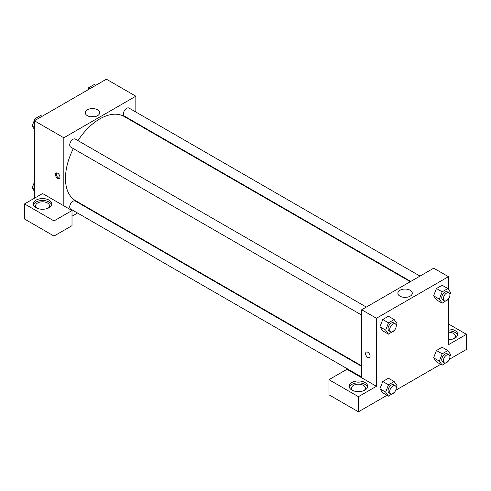 <?xml version="1.0" encoding="UTF-8"?>
<svg xmlns="http://www.w3.org/2000/svg" width="491" height="491" viewBox="0 0 491 491"><rect width="100%" height="100%" fill="white"/><g stroke="black" fill="none" stroke-linecap="round" stroke-linejoin="round"><path stroke-width="0.74" d="M34.37 198.254L34.37 120.768L106.381 79.192L135.841 96.199L135.841 112.022M135.841 122.713L135.841 123.229M97.568 109.794A7.205 4.161 180 0 1 99.679 112.74A7.205 4.161 180 0 1 92.474 116.901A7.205 4.161 180 0 1 85.262 112.74A7.205 4.161 180 0 1 89.712 108.892A7.205 4.161 180 0 1 97.568 109.794M63.83 205.815L42.551 193.528L24.55 203.925L54.01 220.932L72.011 210.541L63.83 205.815L63.83 137.781L34.37 120.768M63.83 137.781L135.841 96.199M94.217 116.772A7.205 4.161 0 0 0 90.725 116.772M57.693 178.411A3.185 1.835 60 0 1 55.612 175.606A3.185 1.835 60 0 1 56.103 173.059A3.185 1.835 60 0 1 59.282 174.894A3.185 1.835 60 0 1 59.282 178.571A3.185 1.835 60 0 1 57.693 178.411M56.569 172.912A3.185 1.835 -120 0 0 58.521 177.932A3.185 1.835 -120 0 0 59.644 178.239M36.009 200.144A9.255 5.346 180 0 1 46.099 198.984A9.255 5.346 180 0 1 51.813 203.925A9.255 5.346 180 0 1 42.551 209.27A9.255 5.346 180 0 1 33.296 203.925A9.255 5.346 180 0 1 36.009 200.144M51.665 204.87A9.255 5.346 0 0 0 45.325 200.715A9.255 5.346 0 0 0 36.009 202.034A9.255 5.346 0 0 0 33.443 204.87M36.942 208.178A6.942 4.008 180 0 1 35.61 205.815A6.942 4.008 180 0 1 39.894 202.108A6.942 4.008 180 0 1 47.461 202.979A6.942 4.008 180 0 1 49.499 205.815A6.942 4.008 180 0 1 48.161 208.178M24.55 203.925L24.55 219.041L54.01 236.054L72.011 225.657L72.011 210.541M54.01 220.932L54.01 236.054M87.238 207.417L86.79 207.675M77.529 213.02L72.011 216.206M361.701 366.396L75.307 201.046A4.628 2.67 120 0 0 71.741 202.292A4.628 2.67 120 0 0 69.722 206.95A4.628 2.67 120 0 0 70.679 209.068L361.701 377.088M420.014 276.089L128.992 108.069A4.628 2.67 120 0 0 125.426 109.309A4.628 2.67 120 0 0 123.407 113.967A4.628 2.67 120 0 0 124.364 116.085L410.758 281.435M366.335 307.084L75.307 139.063A4.628 2.67 120 0 0 71.741 140.303A4.628 2.67 120 0 0 69.722 144.962A4.628 2.67 120 0 0 70.679 147.079L361.701 315.099M73.331 148.607A48.609 28.061 120 0 0 65.469 178.411A48.609 28.061 120 0 0 75.534 200.659L361.701 365.881M410.31 281.693L124.137 116.471A48.609 28.061 120 0 0 77.959 140.592M361.701 377.788L346.971 369.287L328.97 379.678L358.43 396.685L376.431 386.294L361.701 377.788L361.701 309.753L433.719 268.178L448.449 276.685L448.449 289.414M328.97 379.678L328.97 394.801L358.43 411.808L387.018 395.298M395.697 390.29L440.703 364.31M449.382 359.295L466.45 349.445L466.45 334.322L448.449 344.719L448.449 298.927M448.449 332.204A6.942 4.008 180 0 1 453.359 333.377A6.942 4.008 180 0 1 455.39 336.212A6.942 4.008 180 0 1 454.058 338.575M457.557 335.267A9.255 5.346 0 0 0 448.449 330.866M448.449 328.976A9.255 5.346 180 0 1 457.704 334.322A9.255 5.346 180 0 1 448.449 339.668M352.82 390.548A6.942 4.008 180 0 1 351.488 388.185A6.942 4.008 180 0 1 358.43 384.177A6.942 4.008 180 0 1 365.372 388.185A6.942 4.008 180 0 1 364.04 390.548M367.544 387.239A9.255 5.346 0 0 0 361.198 383.084A9.255 5.346 0 0 0 351.881 384.404A9.255 5.346 0 0 0 349.316 387.239M351.881 382.514A9.255 5.346 180 0 1 361.971 381.354A9.255 5.346 180 0 1 367.685 386.294A9.255 5.346 180 0 1 358.43 391.64A9.255 5.346 180 0 1 349.175 386.294A9.255 5.346 180 0 1 351.881 382.514M358.43 396.685L358.43 411.808M448.449 323.931L466.45 334.322M442.176 353.821L436.444 350.513L442.115 347.235L436.444 350.513L433.614 357.816L436.444 361.849L433.614 357.816L439.341 361.124L442.176 353.821L447.847 350.543L450.677 354.576L449.903 356.57M448.019 299.449L442.176 303.168L436.444 299.86L433.608 295.84L436.444 288.524L442.115 285.253L436.444 288.524L442.176 291.832L447.847 288.555L450.677 292.593L449.903 294.582M394.334 330.443L388.491 334.162L382.765 330.854L379.924 326.834M388.491 334.162L385.656 330.13L388.491 322.826L382.765 319.518L388.436 316.241L382.765 319.518L379.93 326.822L382.765 330.854M394.334 392.432L388.491 396.151L385.656 392.119L388.491 384.809L382.765 381.507L388.436 378.23L382.765 381.507L379.93 388.811L382.765 392.843L379.924 388.817M376.431 386.294L376.431 318.26L448.449 276.685M410.169 290.273A7.205 4.161 180 0 1 412.28 293.219A7.205 4.161 180 0 1 405.075 297.38A7.205 4.161 180 0 1 397.87 293.219A7.205 4.161 180 0 1 402.319 289.371A7.205 4.161 180 0 1 410.169 290.273M376.431 318.26L361.701 309.753M406.824 297.258A7.205 4.161 0 0 0 403.326 297.258M366.249 352.115A3.185 1.835 -120 0 0 365.764 354.668A3.185 1.835 -120 0 0 367.839 357.473A3.185 1.835 60 0 1 365.758 354.668A3.185 1.835 60 0 1 366.249 352.121A3.185 1.835 60 0 1 369.435 353.956A3.185 1.835 60 0 1 369.428 357.632A3.185 1.835 60 0 1 367.839 357.473A3.185 1.835 -120 0 0 369.435 357.632M388.491 322.826L394.163 319.549L396.998 323.581L396.225 325.576M395.28 323.796L393.641 322.851A4.628 2.67 120 0 0 390.075 324.091A4.628 2.67 120 0 0 388.056 328.749A4.628 2.67 120 0 0 389.013 330.866L390.652 331.812A4.628 2.67 120 0 0 395.28 329.136A4.628 2.67 120 0 0 395.28 323.796A4.628 2.67 120 0 0 391.714 325.036A4.628 2.67 120 0 0 389.688 329.694A4.628 2.67 120 0 0 390.652 331.812M385.656 330.13L379.93 326.822M394.163 319.549L388.436 316.241M442.176 303.168L439.341 299.136L442.176 291.832M448.958 292.802L447.326 291.857A4.628 2.67 120 0 0 443.76 293.096A4.628 2.67 120 0 0 441.734 297.755A4.628 2.67 120 0 0 442.698 299.872L444.33 300.817A4.628 2.67 120 0 0 448.958 298.147A4.628 2.67 120 0 0 448.958 292.802A4.628 2.67 120 0 0 445.392 294.041A4.628 2.67 120 0 0 443.373 298.7A4.628 2.67 120 0 0 444.33 300.817M436.444 299.86L433.614 295.827L439.341 299.136M447.847 288.555L442.115 285.253M388.491 384.809L394.163 381.538L396.998 385.57L396.225 387.565M395.28 385.779L393.641 384.834A4.628 2.67 120 0 0 390.075 386.073A4.628 2.67 120 0 0 388.056 390.738A4.628 2.67 120 0 0 389.013 392.855L390.652 393.8A4.628 2.67 120 0 0 395.28 391.124A4.628 2.67 120 0 0 395.28 385.779A4.628 2.67 120 0 0 391.714 387.018A4.628 2.67 120 0 0 389.688 391.677A4.628 2.67 120 0 0 390.652 393.8M388.491 396.151L382.765 392.843M385.656 392.119L379.93 388.811M394.163 381.538L388.436 378.23M448.019 361.437L442.176 365.157L439.341 361.124M448.958 354.79L447.326 353.845A4.628 2.67 120 0 0 443.76 355.085A4.628 2.67 120 0 0 441.734 359.743A4.628 2.67 120 0 0 442.698 361.861L444.33 362.806A4.628 2.67 120 0 0 448.958 360.13A4.628 2.67 120 0 0 448.958 354.79A4.628 2.67 120 0 0 445.392 356.03A4.628 2.67 120 0 0 443.373 360.689A4.628 2.67 120 0 0 444.33 362.806M442.176 365.157L436.444 361.849M447.847 350.543L442.115 347.235M34.37 129.207L32.136 126.027L34.971 118.724L40.643 115.446L42.116 116.299M34.37 127.316L32.136 126.027M36.444 119.571L34.971 118.724M87.803 89.921L88.656 87.729L94.327 84.452L95.8 85.305M90.129 88.576L88.656 87.729M34.37 191.189L32.136 188.016L34.37 182.259M34.37 189.305L32.136 188.016"/></g></svg>
